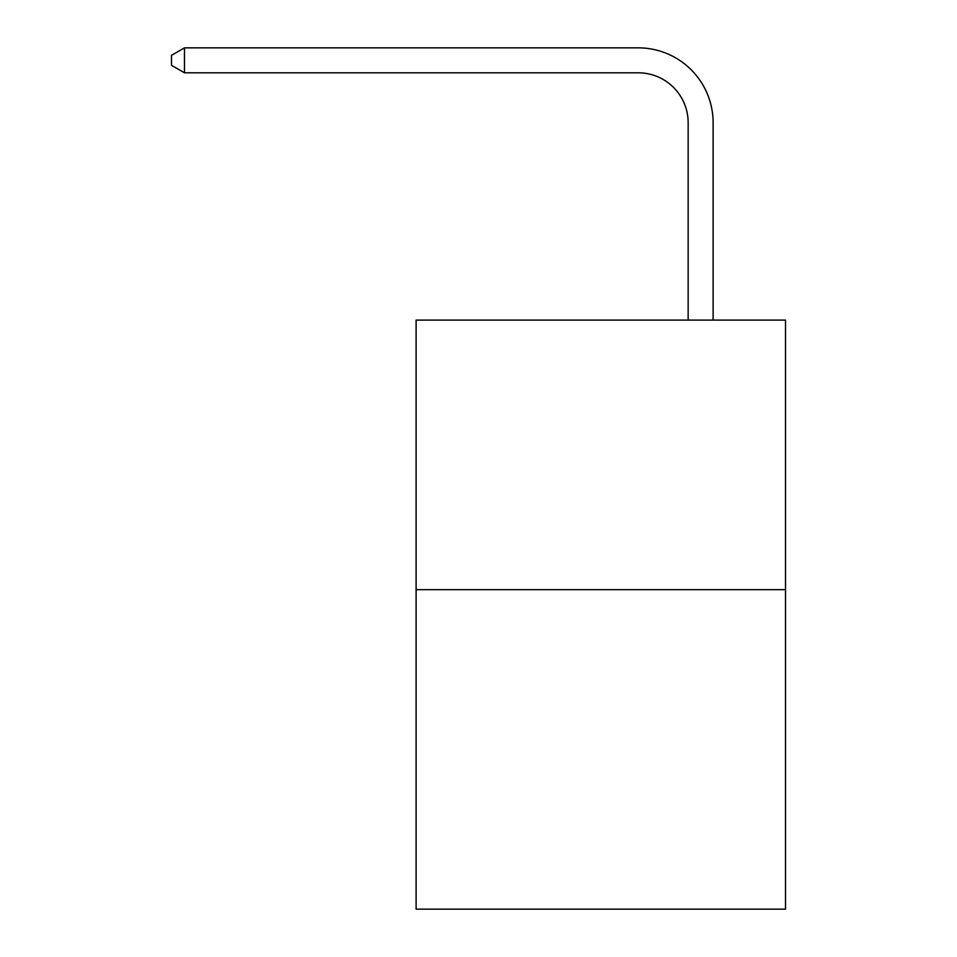 <?xml version="1.0" encoding="UTF-8"?>
<svg xmlns="http://www.w3.org/2000/svg" width="957" height="957" viewBox="0 0 957 957"><rect width="100%" height="100%" fill="white"/><g stroke="black" fill="none" stroke-linecap="round" stroke-linejoin="round"><path stroke-width="1.44" d="M785.506 589.668L785.506 320.105L416.104 320.105L416.104 909.15L785.506 909.15L785.506 589.668L416.104 589.668M688.155 320.105L688.155 122.723A49.92 49.92 0 0 0 638.235 72.804L184.474 72.804L171.494 65.327L171.494 55.339L184.474 47.85L638.235 47.85A74.873 74.873 0 0 1 713.121 122.723L713.121 320.105M688.155 122.723A49.92 49.92 0 0 0 638.235 72.804A49.92 49.92 0 0 1 688.155 122.723A49.92 49.92 0 0 0 638.235 72.804A49.92 49.92 0 0 1 688.155 122.723A49.92 49.92 0 0 0 638.235 72.804A49.92 49.92 0 0 1 688.155 122.723A49.92 49.92 0 0 0 638.235 72.804A49.92 49.92 0 0 1 688.155 122.723A49.92 49.92 0 0 0 638.235 72.804M184.474 72.804L184.474 47.85L638.235 47.85"/></g></svg>
